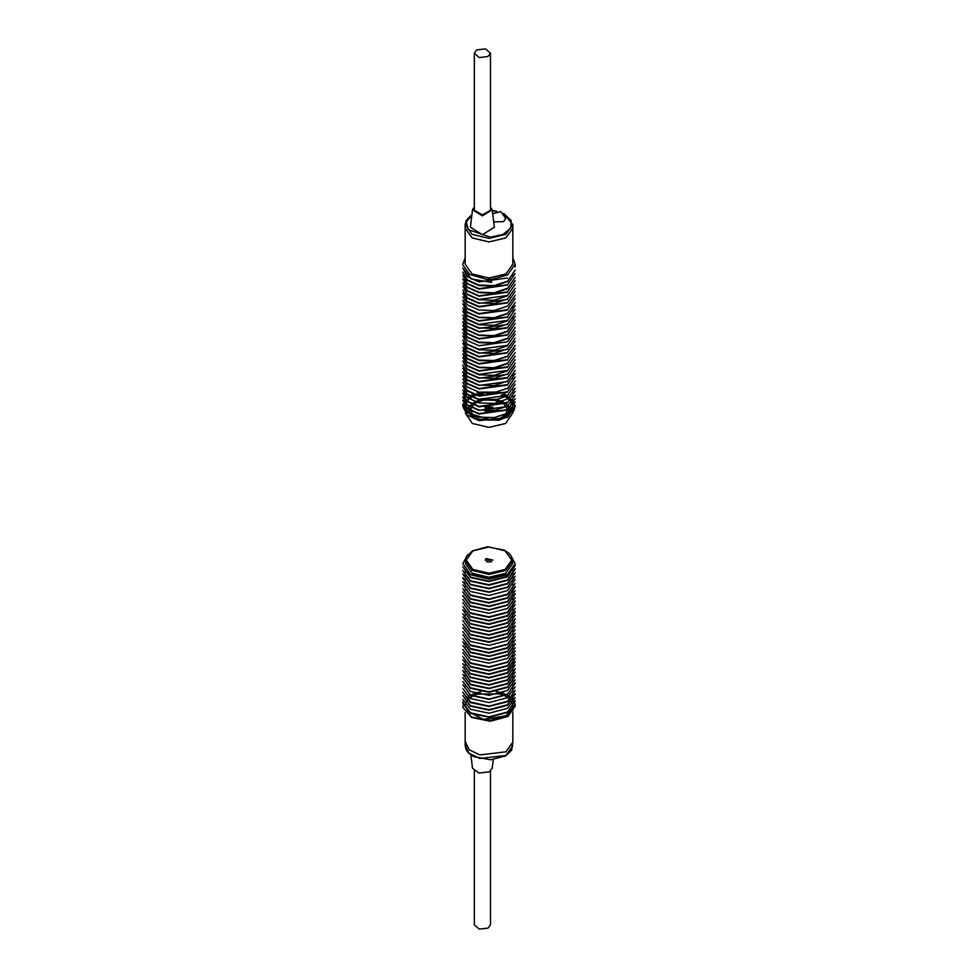 <?xml version="1.0" encoding="UTF-8"?>
<svg xmlns="http://www.w3.org/2000/svg" width="978" height="978" viewBox="0 0 978 978"><rect width="100%" height="100%" fill="white"/><g stroke="black" fill="none" stroke-linecap="round" stroke-linejoin="round"><path stroke-width="1.47" d="M512.606 560.834L512.606 563.683L505.687 573.316L489 577.313L472.313 573.316L465.394 563.683L466.543 556.482L472.484 550.797L487.46 546.861L504.147 550.064L509.245 553.585L511.457 556.482L512.606 560.834L505.687 570.467L489 574.453L472.313 570.467L465.394 560.834M467.496 555.015L462.777 563.683L470.455 574.392L489 578.829L507.545 574.392L515.223 563.683L510.504 555.015M465.173 712.424L465.173 742.143L469.195 749.784L479.88 754.845L505.846 751.862L512.827 742.143L505.87 751.886L479.868 754.869L469.159 749.796L465.173 741.3M466.286 710.236L483.34 719.453L505.846 715.81L512.558 708.133M512.692 707.522L512.643 704.404M512.57 704.074L511.714 701.947M511.555 701.666L510.149 699.759M509.941 699.539L508.01 697.803M507.68 697.546L504.954 695.884M504.514 695.651L500.455 694.025M499.782 693.83L477.35 694.087M476.689 694.319L472.729 696.043M472.252 696.312L469.648 698.072M469.33 698.329L467.508 700.162M467.301 700.419L466.041 702.412M465.895 702.73L465.235 705.126M465.198 705.541L465.235 707.045M515.223 565.59L507.509 576.739L488.988 581.592L470.504 577.619L462.777 566.947L470.504 577.191L488.988 581.164L507.521 576.311L515.223 565.602M515.174 569.172L507.533 580.296L489.012 585.199L470.455 581.201L462.814 570.944M515.223 572.729L507.521 583.89L488.976 588.732L470.491 584.758L462.777 574.086L470.504 584.331L489 588.291L507.496 583.438L515.223 572.729M515.161 576.299L507.509 587.423L489.012 592.326L470.442 588.34L462.777 578.096M515.186 583.438L507.509 594.563L489.012 599.453L470.455 595.468L462.777 584.795M515.186 587.008L507.533 598.169L489.012 603.047L470.467 599.049L462.826 588.793M515.21 590.578L507.545 601.714L488.976 606.592L470.479 602.607L462.777 591.934L470.504 602.167L489 606.152L507.521 601.299L515.223 590.578M515.186 594.147L507.509 605.309L489.012 610.186L470.467 606.201L462.814 595.932M515.186 601.287L507.521 612.411L489.037 617.301L470.467 613.34L462.777 602.631M462.777 606.641L470.491 616.47L489.024 620.419L507.496 615.541L515.223 604.416L507.545 616.006L488.976 620.871L470.479 616.874L462.826 606.641M515.186 608.426L507.496 619.551L489.024 624.429L470.479 620.468L462.777 609.771M515.174 611.996L507.533 623.145L488.976 628.023L470.455 624.025L462.814 613.781M462.814 616.91L470.504 627.142L488.976 631.128L507.521 626.287L515.223 615.125L507.509 626.702L489.024 631.568L470.491 627.607L462.777 616.91M515.161 619.135L507.521 630.272L488.988 635.162L470.467 631.189L462.777 620.48M462.777 624.49L470.479 634.306L489.012 638.267L507.521 633.402L515.223 622.265L507.533 633.854L489.012 638.72L470.467 634.722L462.814 624.49M515.174 626.275L507.521 637.411L488.988 642.289L470.467 638.316L462.777 627.619M515.21 633.414L507.496 644.551L489 649.416L470.479 645.443L462.777 634.759M515.223 636.544L507.558 648.121L489.012 653.011L470.467 649.001L462.839 638.768M462.826 641.898L470.491 652.118L488.976 656.128L507.545 651.262L515.223 640.113L507.496 651.69L488.988 656.544L470.504 652.57L462.777 641.898M515.161 644.123L507.533 655.248L489.012 660.15L470.442 656.152L462.777 645.468L470.467 655.725L488.988 659.71L507.521 654.82L515.161 643.683M515.161 651.25L507.509 662.375L489.012 667.277L470.442 663.292L462.777 652.607M462.777 656.605L470.467 666.421L489 670.395L507.521 665.517L515.223 654.392L507.533 665.981L489 670.847L470.491 666.862L462.826 656.605M515.186 658.39L507.521 669.514L489 674.404L470.467 670.419L462.777 659.747M515.186 661.959L507.533 673.121L489.012 677.999L470.467 674.001L462.826 663.744M462.826 666.886L470.479 677.118L489.012 681.116L507.545 676.238L515.223 665.101L507.533 676.666L488.976 681.544L470.491 677.546L462.777 666.886M515.186 669.099L507.521 680.236L489.024 685.126L470.467 681.153L462.814 670.884M462.777 674.453L470.504 684.245L488.976 688.231L507.509 683.39L515.223 672.228L507.533 683.818L488.976 688.671L470.491 684.686L462.826 674.453M515.186 676.238L507.509 687.363L489.037 692.253L470.467 688.292L462.777 677.583M515.186 683.377L507.509 694.502L489.024 699.38L470.479 695.419L462.777 684.722M515.223 690.517L507.521 701.654L489.024 706.519L470.479 702.546L462.79 692.302L470.491 702.106L488.988 706.092L507.533 701.238L515.223 690.517M515.161 694.087L507.521 705.224L488.988 710.114L470.467 706.14L462.777 695.431L470.467 705.7L489.037 709.661L507.509 704.771L515.161 693.646M515.174 701.226L507.533 712.351L488.988 717.241L470.479 713.28L462.777 703.011L463.107 701.691M462.875 707.424L471.775 717.057L490.174 720.321L507.924 715.248L515.223 704.356L515.223 706.092L507.949 716.556L490.161 721.214L471.726 717.485L462.875 707.424L463.034 704.979M462.814 702.571L470.479 712.84L489 716.825L507.533 711.923L515.161 700.786M462.777 699.441L470.491 709.233L488.988 713.231L507.545 708.365L515.223 697.656M462.777 688.732L470.467 698.549L488.988 702.522L507.509 697.656L515.223 686.947M462.851 684.722L470.479 694.955L488.988 698.964L507.545 694.087L515.186 682.937M462.777 681.593L470.479 691.409L489.012 695.37L507.509 690.505L515.223 679.808M462.826 677.583L470.467 687.84L489 691.837L507.521 686.959L515.186 675.798M462.802 670.443L470.442 680.7L489.012 684.686L507.509 679.783L515.149 668.659M462.777 663.744L470.479 673.573L489.024 677.534L507.509 672.644L515.186 661.531M462.826 659.747L470.479 669.979L488.976 673.989L507.533 669.111L515.186 657.962M462.839 652.607L470.467 662.852L489.012 666.849L507.545 661.959L515.174 650.822M462.777 649.465L470.504 659.282L488.988 663.243L507.509 658.402L515.223 647.68M462.777 638.768L470.467 648.585L489.024 652.558L507.509 647.656L515.174 636.544M462.814 634.759L470.491 645.015L489.012 649.001L507.533 644.135L515.223 633.402M462.777 631.629L470.479 641.446L489 645.407L507.496 640.541L515.223 629.844M462.839 627.619L470.467 637.864L488.988 641.874L507.533 636.971L515.161 625.834M462.814 620.48L470.467 630.749L489.024 634.722L507.521 629.832L515.186 618.695M462.777 613.781L470.442 623.597L489 627.583L507.509 622.68L515.161 611.556M462.839 609.771L470.491 620.015L489.012 624.013L507.558 619.135L515.223 608.426M462.814 602.631L470.467 612.888L488.976 616.886L507.533 612.008L515.174 600.859M462.777 599.502L470.479 609.306L488.976 613.292L507.521 608.426L515.223 597.717M462.826 595.504L470.467 605.749L489.024 609.746L507.533 604.844L515.161 593.707M462.777 588.793L470.455 598.622L488.988 602.595L507.509 597.717L515.186 586.58M462.839 584.795L470.491 595.015L488.976 599.025L507.545 594.159L515.223 583.438M462.777 581.653L470.467 591.482L489.024 595.443L507.509 590.553L515.186 579.441M462.839 577.656L470.479 587.9L489.012 591.898L507.533 587.02L515.223 576.299M462.814 570.516L470.455 580.761L488.988 584.758L507.521 579.868L515.149 568.731M515.223 563.866L507.545 574.746L489 579.184L470.455 574.746L462.777 563.866M465.271 699.637L465.785 699.038M468.034 696.996L470.43 695.395M470.858 695.162L474.318 693.536M474.856 693.341L480.956 691.678M496.201 691.532L502.252 693.023M502.826 693.219L506.372 694.747M506.751 694.942L509.269 696.483M509.587 696.703L511.396 698.206M511.604 698.414L512.998 699.991M513.157 700.199L514.11 701.703M514.208 701.911L514.807 703.378M514.88 703.647L515.186 705.224M486.213 558.511L485.064 560.113L492.936 560.113L486.213 558.511M491.433 561.898L486.567 561.898M490.443 770.994L490.443 924.785L488.071 928.085L479.257 929.1L474.269 924.785L474.269 770.994M493.242 759.637L492.178 768.158L489.318 771.764L478.914 773.072L472.533 768.158L470.895 754.955M512.827 741.3L511.763 750.004L505.699 755.847L490.553 759.82L473.682 756.593L468.535 753.023L466.237 750.004L465.137 745.713L469.159 753.366L479.868 758.439L505.87 755.456L512.863 745.713M508.047 398.584L505.516 396.909M505.076 396.665L501.323 395.014M495.883 393.608L493.181 393.229M490.345 393.034L486.543 393.095M483.792 393.352L476.433 395.1M475.834 395.332L474.953 395.687M471.787 397.325L469.318 399.122M469.012 399.391L467.301 401.286M467.117 401.53L465.98 403.645M465.858 403.975L465.394 406.64M465.394 409.061L465.406 406.97L467.276 411.97M468.205 413.095L491.641 420.185L504.33 417.007L511.763 410.259M512.081 409.489L512.558 405.809M512.509 405.442L511.8 403.107M511.653 402.802L510.357 400.846M510.174 400.625L508.352 398.841M515.223 406.469L507.545 417.349L478.963 420.638L467.191 415.051L462.777 406.469M512.827 229.023L512.827 264.231L505.846 273.962L489 277.996L472.154 273.962L465.173 264.231L465.173 229.023M466.738 411.934L480.002 419.941L499.257 420.222L507.509 416.75L515.223 406.053M462.839 403.841L467.191 411.909L478.988 417.141L494.086 417.655L507.545 413.205L515.21 402.056L507.545 413.645M507.521 410.063L478.976 414.012L467.239 408.767L462.777 400.271L467.252 408.339L478.976 413.572L507.521 409.623L515.223 398.914M462.826 396.701L467.203 404.758L478.963 410.014L494.073 410.528L507.545 406.066L515.223 395.344M507.509 402.912L478.976 406.885L467.239 401.628L462.802 393.132L467.215 401.212L478.976 406.42L507.521 402.484L515.174 391.347M462.777 389.99L467.215 397.618L478.963 402.887L494.11 403.388L507.521 398.914L515.223 388.217M462.814 385.992L467.191 394.073L478.988 399.293L507.533 395.356L515.174 384.207M507.509 392.202L478.976 396.151L467.203 390.931L462.777 382.422L467.239 390.503L478.976 395.735L507.496 391.762L515.223 381.078M462.814 378.853L467.191 386.921L478.976 392.154L494.086 392.667L507.545 388.217L515.198 377.068L507.545 388.657M507.496 385.063L478.976 389.012L467.252 383.792L462.777 375.283L467.239 383.352L478.976 388.572L507.496 384.623L515.174 373.498M462.814 371.713L467.215 379.77L478.976 385.039L494.098 385.528L507.533 381.078L515.223 370.369M507.521 377.936L478.963 381.897L467.227 376.64L462.802 368.144L467.227 376.237L478.988 381.432L507.521 377.496L515.186 366.359M462.777 365.014L467.239 372.63L478.963 377.899L494.11 378.4L507.533 373.938L515.223 363.229M462.839 361.004L467.203 369.097L479 374.305L507.533 370.369L515.223 359.659M507.521 367.227L478.976 371.175L467.203 365.943L462.777 357.435L467.227 365.491L478.963 370.748L507.521 366.787L515.223 356.09M462.826 353.865L467.203 361.958L478.963 367.178L494.134 367.691L507.545 363.241L515.223 352.52M507.496 360.075L478.976 364.024L467.239 358.804L462.777 350.307L467.203 358.364L478.988 363.608L507.509 359.647L515.161 348.523M462.777 347.166L467.239 354.818L478.976 360.051L494.122 360.54L507.533 356.09L515.223 345.381M507.509 352.948L478.963 356.909L467.252 351.652L462.79 343.168L467.191 351.224L478.976 356.444L507.509 352.508L515.161 341.383M462.777 340.026L467.239 347.655L478.963 352.911L494.134 353.4L507.521 348.95L515.223 338.241M462.826 336.029L467.191 344.097L478.988 349.317L507.533 345.381L515.186 334.244M462.777 332.887L467.252 340.515L478.963 345.76L507.509 341.799L515.223 331.114M462.839 328.889L467.191 336.958L478.988 342.19L494.086 342.716L507.545 338.254L515.223 327.532M507.509 335.099L478.976 339.048L467.203 333.816L462.777 325.319L467.239 333.388L478.976 338.62L507.521 334.672L515.186 323.535M462.826 321.75L467.215 329.806L478.963 335.063L494.098 335.576L507.545 331.114L515.223 319.965L507.545 331.554L494.098 336.004L478.976 335.491L467.203 330.246L462.839 322.19M507.496 327.96L478.963 331.921L467.252 326.676L462.802 318.18L467.203 326.261L478.976 331.481L507.521 327.532L515.161 316.395M462.777 315.05L467.227 322.679L478.976 327.936L494.122 328.437L507.521 323.962L515.223 313.266M462.814 311.041L467.191 319.121L478.988 324.341L507.533 320.405L515.174 309.256M462.777 307.911L467.239 315.539L478.963 320.784L507.496 316.811L515.186 305.686M462.826 303.901L467.191 311.97L478.988 317.214L494.086 317.716L507.545 313.278L515.223 302.557M507.521 310.124L478.988 314.06L467.227 308.84L462.777 300.332L467.239 308.412L478.976 313.62L507.496 309.671L515.186 298.547M462.826 296.762L467.215 304.818L478.976 310.087L494.098 310.576L507.533 306.126L515.223 295.417M462.814 293.192L467.227 301.285L479 306.481L507.521 302.557L515.186 291.407M462.777 290.063L467.227 297.679L478.951 302.948L494.086 303.461L507.521 298.987L515.223 288.278M462.826 286.053L467.203 294.146L478.976 299.354L507.533 295.429L515.186 284.28M462.777 282.923L467.215 290.539L478.976 295.808L507.509 291.835L515.186 280.71M462.814 278.913L467.215 287.006L478.976 292.226L494.122 292.74L507.545 288.29L515.223 277.569M507.496 285.124L478.988 289.072L467.239 283.864L462.777 275.356L467.203 283.412L478.976 288.644L507.496 284.696L515.161 273.571M462.777 272.214L467.227 279.855L478.963 285.099L494.11 285.588L507.533 281.138L515.223 270.001L507.545 281.591L494.098 286.028L478.976 285.527L467.215 280.283L462.814 272.214M507.509 277.996L478.963 281.945L467.215 276.701L462.802 268.216L471.359 278.938L491.579 282.336L491.359 279.195M465.271 408.498L466.164 410.992M507.533 288.718L494.086 293.18L478.951 292.679L467.215 287.41L462.777 278.913M507.521 292.275L478.976 296.212L467.191 290.992L462.814 282.923M507.509 295.845L494.134 300.307L478.963 299.806L467.252 294.537L462.777 286.053M507.545 299.427L478.988 303.363L467.203 298.143L462.839 290.063M507.496 302.972L478.976 306.933L467.227 301.701L462.777 293.192M507.533 313.706L494.122 318.143L478.963 317.654L467.239 312.41L462.777 303.901M507.509 317.251L478.988 321.187L467.215 315.992L462.826 307.911M507.533 320.833L494.098 325.307L478.963 324.794L467.239 319.525L462.777 311.041M507.533 324.403L478.976 328.339L467.191 323.119L462.814 315.05M507.533 338.681L494.11 343.119L478.976 342.642L467.227 337.373L462.814 329.317M507.521 345.809L494.122 350.283L478.976 349.782L467.227 344.525L462.777 336.029M507.533 349.39L478.988 353.315L467.191 348.107L462.839 340.026M507.545 356.542L494.134 360.992L478.963 360.479L467.215 355.246L462.826 347.166M507.545 363.669L494.098 368.119L478.976 367.618L467.215 362.361L462.826 354.305M507.521 370.796L494.134 375.259L478.963 374.77L467.239 369.501L462.777 361.004M507.521 374.366L479 378.303L467.203 373.095L462.839 365.014M507.545 381.518L478.988 385.454L467.191 380.222L462.826 372.153M507.521 395.784L494.122 400.234L478.963 399.745L467.239 394.476L462.777 385.992M507.545 406.506L479 410.43L467.191 405.198L462.851 397.141M515.174 406.053L513.132 412.203L515.21 405.687M512.827 257.899L515.223 264.231L507.545 274.94L491.579 279.305L486.689 279.317L469.648 274.463L462.777 265.075M514.33 409.709L514.636 405.65M514.587 405.381L514.061 403.559M513.951 403.315L513.01 401.603M512.863 401.383L511.518 399.77M511.335 399.599L509.501 398.034M509.183 397.801L506.69 396.273M506.274 396.066L502.668 394.537M497.692 393.205L495.675 392.875M494.024 392.679L483.046 392.838M464.966 405.992L465.442 403.523M465.552 403.205L466.665 401.139M466.848 400.894L468.486 399.048M468.78 398.779L471.139 396.995M471.494 396.775L474.917 395.039M475.467 394.806L481.579 393.083M507.35 395.467L504.147 393.926M500.015 392.545L498.719 392.227M497.729 392.007L479.281 392.227M478.315 392.459L477.056 392.801M472.961 394.305L469.88 395.919M469.562 396.114L467.362 397.728M462.9 404.819L462.777 406.286L474.526 418.914L499.257 420.222M491.579 279.305L491.579 282.336M465.173 257.899L462.777 264.231M488.071 56.516L490.443 53.215L485.455 48.9L476.641 49.915L474.269 53.215L479.257 57.531L488.071 56.516M474.269 53.215L474.269 210.258L482.35 214.928L490.443 210.258L490.443 53.215M474.269 207.006L472.533 209.842L482.35 215.942L492.178 209.842L490.443 207.006M472.533 209.842L470.369 227.238L482.35 234.683L494.342 227.238L492.178 209.842M493.682 221.92L503.523 221.59L505.699 218.546L500.87 211.59L492.655 213.693M465.137 224.622L465.137 228.192L472.129 237.935L489 241.969L505.87 237.935L512.863 228.192L512.863 224.622L505.87 234.365L489 238.4L472.129 234.365L465.137 224.622L466.237 220.331L471.934 214.695M506.836 404.855L508.059 405.736M508.364 405.98L510.174 407.753M510.382 408.009L511.653 409.953M512.606 413.242L505.687 423.413L489 427.41L472.313 423.413L465.394 413.242M466.225 410.21L467.117 408.67M467.313 408.401L469.024 406.518M469.33 406.249L471.164 404.855M508.866 411.995L507.9 409.819M507.692 409.513L506.946 408.547M471.054 408.547L469.88 410.198M469.697 410.515L469.134 411.995M504 404.281L500.932 402.3M500.418 402.044L494.416 400.198M492.961 399.965L484.232 400.088M482.729 400.369L476.909 402.374M476.42 402.643L473.45 404.782M473.132 405.088L471.469 407.435M471.31 407.802L470.846 410.736M470.907 411.2L473.12 415.32M473.939 416.09L475.736 417.386M476.152 417.63L479.11 419.024M498.89 419.024L505.296 414.868M505.858 414.146L507.179 410.259M507.166 409.831L506.384 407.154M506.201 406.824L504.342 404.586M470.589 414.868L470.222 414.354M469.819 413.706L468.89 410.002M468.927 409.586L469.709 406.934M469.892 406.591L471.592 404.403M471.897 404.11L474.648 402.08M475.1 401.824L479.746 399.904M480.724 399.635L496.445 399.427M497.399 399.672L502.203 401.457M502.655 401.689L505.516 403.584M505.834 403.865L507.716 405.956M507.912 406.273L508.939 408.694M509.012 409.073L508.731 412.435M508.511 413.022L506.836 415.564M492.594 407.569L485.54 407.728M485.222 407.288L485.064 406.64L492.839 407.129M492.594 411.139L485.577 411.335M485.235 410.87L485.064 407.704M486.567 408.425L491.433 408.425M492.936 407.533L492.851 410.674M472.924 550.834L466.274 560.113L472.924 569.392L489 573.242L505.076 569.392L511.726 560.113L505.076 550.834L489 546.995L472.924 550.834M471.885 215.038L466.237 222.055L468.315 229.696L490.455 237.153L502.998 234.439L510.785 228.143L511.176 220.405L504.037 213.864M496.457 211.346L492.289 210.771M512.827 706.092L512.827 707.351M512.827 707.803L512.827 710.884M512.827 712.424L512.827 742.143M465.137 742.143L465.137 745.713M513.047 703.329L513.047 702.253M513.047 699.759L513.047 698.683M513.047 696.189L513.047 695.113M513.047 692.62L513.047 691.544M513.047 689.05L513.047 687.974M513.047 685.48L513.047 684.404M513.047 681.91L513.047 680.835M513.047 678.341L513.047 677.265M513.047 674.771L513.047 673.695M513.047 671.201L513.047 670.126M513.047 667.632L513.047 666.556M513.047 664.062L513.047 662.998M513.047 660.492L513.047 659.416M513.047 656.923L513.047 655.859M513.047 653.353L513.047 652.289M513.047 649.783L513.047 648.72M513.047 646.226L513.047 645.15M513.047 642.656L513.047 641.58M513.047 639.086L513.047 638.011M513.047 635.517L513.047 634.441M513.047 631.947L513.047 630.871M513.047 628.377L513.047 627.301M513.047 624.808L513.047 623.732M513.047 621.238L513.047 620.162M513.047 617.668L513.047 616.592M513.047 614.098L513.047 613.023M513.047 610.529L513.047 609.453M513.047 606.959L513.047 605.883M513.047 603.389L513.047 602.314M513.047 599.82L513.047 598.744M513.047 596.25L513.047 595.174M513.047 592.68L513.047 591.604M513.047 589.111L513.047 588.047M513.047 585.541L513.047 584.477M513.047 581.971L513.047 580.908M513.047 578.401L513.047 577.338M513.047 574.832L513.047 573.768M513.047 571.274L513.047 570.198M464.953 686.911L464.953 686.189M464.953 676.201L464.953 675.48M464.953 672.693L464.953 671.91M464.953 669.025L464.953 668.341M464.953 665.553L464.953 664.771M464.953 661.935L464.953 661.201M464.953 647.705L464.953 646.935M464.953 644.05L464.953 643.365M464.953 619.111L464.953 618.377M464.953 615.59L464.953 614.807M464.953 611.922L464.953 611.238M464.953 590.614L464.953 589.832M464.953 586.971L464.953 586.262M464.953 583.463L464.953 582.692M464.953 579.82L464.953 579.123M464.953 576.286L464.953 575.553M464.953 572.729L464.953 571.983M515.223 264.231L515.223 266.86M512.863 224.622L503.646 213.424M496.873 211.248L492.264 210.6M512.606 406.64L512.606 408.865M512.606 409.281L512.606 412.435M509.11 413.78L509.11 412.594M509.11 412.166L509.11 410.21M468.89 413.132L468.89 410.21M474.623 416.64L475.65 417.361M500.186 418.645L503.377 416.64M513.047 404.586L513.047 403.523M513.047 401.029L513.047 399.953M513.047 397.459L513.047 396.383M513.047 393.889L513.047 392.814M513.047 390.32L513.047 389.244M513.047 379.611L513.047 378.535M513.047 376.041L513.047 374.965M513.047 318.938L513.047 317.862M513.047 311.799L513.047 310.723M513.047 308.229L513.047 307.153M513.047 276.102L513.047 275.026M464.953 402.508L464.953 401.738M464.953 398.877L464.953 398.168M464.953 395.356L464.953 394.599M464.953 391.787L464.953 391.029M464.953 388.193L464.953 387.459M464.953 377.52L464.953 376.75M464.953 373.889L464.953 373.18M464.953 370.344L464.953 369.611M464.953 359.684L464.953 358.902M464.953 356.065L464.953 355.332M464.953 352.545L464.953 351.762M464.953 348.938L464.953 348.192M464.953 345.368L464.953 344.635M464.953 338.192L464.953 337.496M464.953 334.708L464.953 333.926M464.953 331.041L464.953 330.356M464.953 323.938L464.953 323.217M464.953 320.405L464.953 319.647M464.953 316.835L464.953 316.077M464.953 313.229L464.953 312.508M464.953 309.72L464.953 308.938M464.953 306.065L464.953 305.368M464.953 295.393L464.953 294.659M464.953 288.241L464.953 287.52M464.953 284.732L464.953 283.95M464.953 281.114L464.953 280.38M464.953 277.593L464.953 276.811M485.064 406.64L485.064 407.276"/></g></svg>
